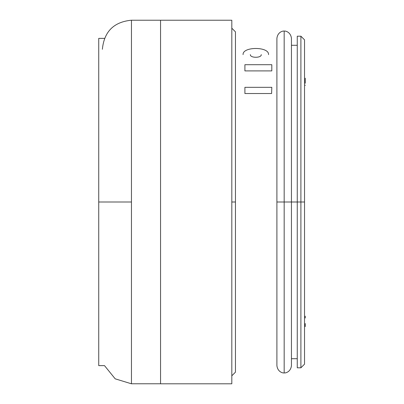 <?xml version="1.0" encoding="UTF-8"?>
<svg xmlns="http://www.w3.org/2000/svg" width="404" height="404" viewBox="0 0 404 404"><rect width="100%" height="100%" fill="white"/><g stroke="black" fill="none" stroke-linecap="round" stroke-linejoin="round"><path stroke-width="0.61" d="M297.258 364.166L297.263 39.834M160.55 20.235L231.815 20.235L231.815 383.8L160.55 383.8L160.55 20.235L131.462 20.235L131.462 383.8L115.201 378.831L104.495 365.62L98.738 365.62L98.738 202L106.01 202L98.738 202L98.738 38.38L98.738 202L98.738 38.38L104.495 38.38M160.55 383.765L131.462 383.765L131.462 20.2C113.797 21.922 104.101 31.618 102.374 49.288M284.174 202L284.174 31.108C283.209 30.739 277.654 31.8 276.902 38.38L276.902 202L284.174 202L284.174 372.892C283.209 373.261 277.654 372.2 276.902 365.62L276.902 202L284.174 202L284.174 372.892C285.138 373.261 290.693 372.2 291.446 365.62L291.446 202L297.258 202L297.263 367.802L300.899 367.802L300.899 202L304.535 202L304.535 364.166L300.899 367.802L300.899 36.198L297.263 36.198L297.263 202L304.535 202L304.535 39.834L300.899 36.198L300.899 202L291.446 202L291.446 38.38C290.693 31.8 285.138 30.739 284.174 31.108L284.174 202L291.446 202L284.174 202M231.815 28.199L235.451 31.835L235.451 202L231.815 202L235.451 202L235.451 372.165L231.815 375.801M102.374 202L131.462 202L102.374 202M261.267 54.631C261.565 58.151 250.061 58.151 250.359 54.631C250.061 58.151 261.565 58.151 261.267 54.631M268.539 54.631C269.236 46.43 242.39 46.43 243.087 54.631C242.39 46.43 269.236 46.43 268.539 54.631M305.262 323.559L305.262 324.351M305.262 316.17L305.262 318.019M305.262 323.791L305.262 326.331L305.262 323.791M305.262 326.331L305.262 326.619L305.262 326.331M305.262 83.249L305.262 78.199M305.262 85.158L305.262 85.421M271.609 93.521L244.905 93.521L244.905 87.325L271.811 87.325L271.609 93.521M244.905 64.701L271.811 64.701L271.811 70.897L244.905 70.897L244.905 64.701M297.258 358.712L291.446 358.712M297.258 45.288L291.446 45.288"/></g></svg>
